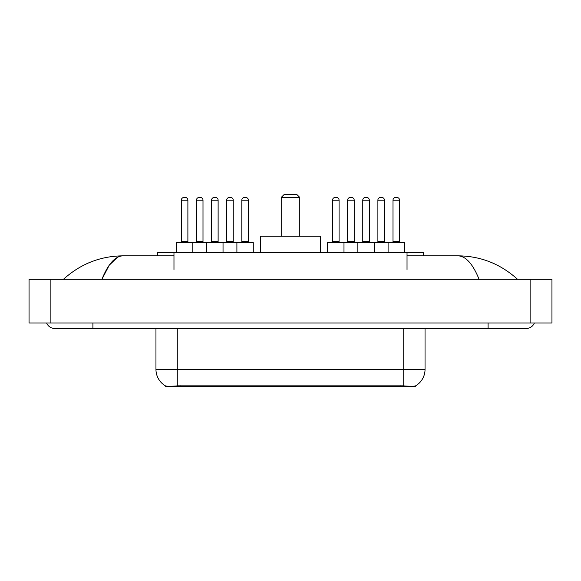 <?xml version="1.0" encoding="UTF-8"?>
<svg xmlns="http://www.w3.org/2000/svg" width="581" height="581" viewBox="0 0 581 581"><rect width="100%" height="100%" fill="white"/><g stroke="black" fill="none" stroke-linecap="round" stroke-linejoin="round"><path stroke-width="0.87" d="M157.604 255.843L157.604 252.568L423.396 252.568L423.396 255.843M415.495 385.907L415.495 386.292L165.505 386.292L165.505 385.907M46.611 322.978A8.737 8.737 0 0 0 54.701 328.432A8.737 8.737 0 0 1 46.611 322.978A8.737 8.737 0 0 0 54.701 328.432L526.299 328.432A8.737 8.737 0 0 0 534.389 322.978A8.737 8.737 0 0 1 526.299 328.432A8.737 8.737 0 0 0 534.389 322.978A8.737 8.737 0 0 1 526.299 328.432M479.093 279.308C472.832 263.897 465.795 256.076 457.995 255.843L407.027 255.843M173.973 255.843L123.005 255.843C115.205 256.076 108.168 263.897 101.907 279.308L109.257 265.197L117.34 257.376M50.881 279.308L551.95 279.308L551.95 322.978L29.05 322.978L29.05 279.308L50.881 279.308L50.881 322.978M457.995 255.843C480.523 256.018 500.386 263.839 517.562 279.308L515.703 277.624M65.297 277.624L63.438 279.308C80.534 263.876 100.39 256.047 123.005 255.843M155.955 328.432L155.955 369.371A19.1 19.1 0 0 0 165.396 385.849C166.812 386.401 170.937 386.401 177.786 385.849L403.214 385.849C410.048 386.401 414.18 386.401 415.604 385.849A19.1 19.1 0 0 0 425.045 369.371L425.045 328.432M253.272 242.742L176.421 242.742A0.545 0.545 0 0 1 176.965 242.197L252.728 242.197A0.545 0.545 0 0 1 253.272 242.742L253.272 252.568M192.798 252.568L192.798 242.742A0.545 0.545 0 0 0 192.253 242.197M187.888 200.169L181.337 200.169A2.731 2.731 0 0 1 184.061 197.438L185.157 197.438A2.731 2.731 0 0 1 187.888 200.169L187.888 241.645A0.545 0.545 0 0 0 188.433 242.197M181.337 200.169L181.337 241.645A0.545 0.545 0 0 1 180.793 242.197M176.421 242.742L176.421 252.568M206.662 252.568L206.662 242.742A0.545 0.545 0 0 1 207.206 242.197M223.039 252.568L223.039 242.742A0.545 0.545 0 0 0 222.487 242.197M218.122 200.169L211.571 200.169A2.731 2.731 0 0 1 214.302 197.438L215.391 197.438A2.731 2.731 0 0 1 218.122 200.169L218.122 241.645A0.545 0.545 0 0 0 218.667 242.197M211.571 200.169L211.571 241.645A0.545 0.545 0 0 1 211.026 242.197M236.903 252.568L236.903 242.742A0.545 0.545 0 0 1 237.447 242.197M248.363 200.169L241.812 200.169A2.731 2.731 0 0 1 244.543 197.438L245.632 197.438A2.731 2.731 0 0 1 248.363 200.169L248.363 241.645A0.545 0.545 0 0 0 248.908 242.197M241.812 200.169L241.812 241.645A0.545 0.545 0 0 1 241.268 242.197M388.093 252.568L388.093 242.742A0.545 0.545 0 0 1 388.638 242.197L403.926 242.197A0.545 0.545 0 0 1 404.47 242.742L327.619 242.742A0.545 0.545 0 0 1 328.163 242.197L373.685 242.197A0.545 0.545 0 0 1 374.229 242.742L374.229 252.568M343.988 252.568L343.988 242.742A0.545 0.545 0 0 0 343.444 242.197M339.079 200.169L332.528 200.169A2.731 2.731 0 0 1 335.259 197.438L336.348 197.438A2.731 2.731 0 0 1 339.079 200.169L339.079 241.645A0.545 0.545 0 0 0 339.624 242.197M332.528 200.169L332.528 241.645A0.545 0.545 0 0 1 331.983 242.197M336.348 197.438L335.259 197.438M327.619 242.742L327.619 252.568M357.852 252.568L357.852 242.742A0.545 0.545 0 0 1 358.397 242.197M369.32 200.169L362.769 200.169A2.731 2.731 0 0 1 365.5 197.438L366.589 197.438A2.731 2.731 0 0 1 369.32 200.169L369.32 241.645A0.545 0.545 0 0 0 369.865 242.197M362.769 200.169L362.769 241.645A0.545 0.545 0 0 1 362.224 242.197M366.589 197.438L365.5 197.438M399.554 200.169L393.003 200.169A2.731 2.731 0 0 1 395.734 197.438L396.83 197.438A2.731 2.731 0 0 1 399.554 200.169L399.554 241.645A0.545 0.545 0 0 0 400.098 242.197M393.003 200.169L393.003 241.645A0.545 0.545 0 0 1 392.458 242.197M396.83 197.438L395.734 197.438M404.47 242.742L404.47 252.568M196.458 200.169A2.731 2.731 0 0 1 199.181 197.438L200.278 197.438A2.731 2.731 0 0 1 203.001 200.169L196.458 200.169L196.458 241.645A0.545 0.545 0 0 1 195.906 242.197M203.001 200.169L203.001 241.645A0.545 0.545 0 0 0 203.553 242.197M200.278 197.438L199.181 197.438M226.692 200.169A2.731 2.731 0 0 1 229.422 197.438L230.512 197.438A2.731 2.731 0 0 1 233.242 200.169L226.692 200.169L226.692 241.645A0.545 0.545 0 0 1 226.147 242.197M233.242 200.169L233.242 241.645A0.545 0.545 0 0 0 233.787 242.197M230.512 197.438L229.422 197.438M347.649 200.169A2.731 2.731 0 0 1 350.379 197.438L351.469 197.438A2.731 2.731 0 0 1 354.199 200.169L347.649 200.169L347.649 241.645A0.545 0.545 0 0 1 347.104 242.197M354.199 200.169L354.199 241.645A0.545 0.545 0 0 0 354.744 242.197M351.469 197.438L350.379 197.438M373.518 242.197L388.638 242.197M377.89 200.169A2.731 2.731 0 0 1 380.613 197.438L381.71 197.438A2.731 2.731 0 0 1 384.433 200.169L377.89 200.169L377.89 241.645A0.545 0.545 0 0 1 377.338 242.197M384.433 200.169L384.433 241.645A0.545 0.545 0 0 0 384.985 242.197M381.71 197.438L380.613 197.438M281.219 197.438L299.781 197.438L297.051 194.708L283.949 194.708L281.219 197.438L281.219 236.191M299.781 197.438L299.781 236.191M320.523 252.568L320.523 236.191L260.477 236.191L260.477 252.568M400.759 386.292L400.759 385.755M180.241 386.292L180.241 385.755M173.973 269.482L173.973 252.568M407.027 269.482L407.027 252.568M488.091 322.978L488.091 328.432M92.909 322.978L92.909 328.432M530.119 279.308L530.119 322.978M403.214 385.849L403.214 369.371L425.045 369.371M155.955 369.371L177.786 369.371L177.786 385.849M177.786 328.432L177.786 369.371L403.214 369.371L403.214 328.432M181.337 241.645L187.888 241.645M211.571 241.645L218.122 241.645M241.812 241.645L248.363 241.645M332.528 241.645L339.079 241.645M362.769 241.645L369.32 241.645M393.003 241.645L399.554 241.645M196.458 241.645L203.001 241.645M226.692 241.645L233.242 241.645M347.649 241.645L354.199 241.645M377.89 241.645L384.433 241.645"/></g></svg>
